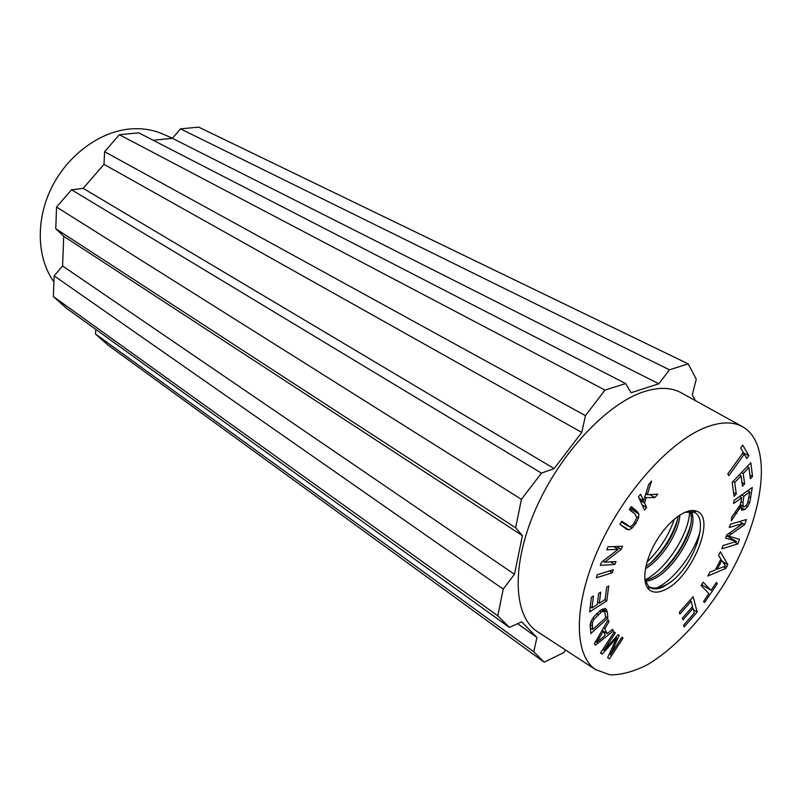 <?xml version="1.0" encoding="UTF-8"?>
<svg xmlns="http://www.w3.org/2000/svg" width="802" height="802" viewBox="0 0 802 802"><rect width="100%" height="100%" fill="white"/><g stroke="black" fill="none" stroke-linecap="round" stroke-linejoin="round"><path stroke-width="1.2" d="M646.983 562.052C659.785 549.571 668.888 535.265 674.302 519.155M651.104 562.483C663.886 549.681 672.698 535.305 677.56 519.355M644.858 579.996C666.622 569.33 689.359 533.25 689.58 511.475M662.642 570.854C676.016 557.47 685.289 542.403 690.442 525.651M692.347 515.987L692.507 510.473M656.988 587.916C675.003 578.894 694.191 552.819 700.216 531.104M644.748 578.833L648.577 586.533L651.896 588.417C655.134 589.4 658.963 588.838 663.374 586.753L671.224 581.701C694.763 563.996 710.181 516.899 693.369 512.107L684.778 512.328M670.733 582.082C664.066 586.563 658.061 588.518 652.718 587.976L649.139 586.994M689.249 510.844C699.695 525.36 668.978 577.62 644.858 580.026M678.111 516.177C676.156 532.558 661.66 556.057 645.841 566.543M645.249 582.372L645.931 583.545M649.55 587.275L651.896 588.417M645.019 581.159C669.8 580.748 703.093 523.526 690.071 510.694M645.389 568.798C662.502 558.633 679.043 531.927 679.875 514.984M664.728 589.861C691.775 578.412 716.948 516.959 696.407 511.125C686.743 507.335 668.597 520.518 656.557 540.648C644.417 560.708 641.259 582.904 649.129 589.681C652.948 592.899 658.151 592.959 664.728 589.861M707.364 426.764C671.434 439.606 624.397 491.075 598.924 547.636C573.29 604.217 573.51 654.803 595.545 669.6L610.132 674.873C621.53 674.923 633.961 671.525 647.435 664.698C674.763 648.467 703.184 617.971 725.299 582.021C763.905 518.513 774.702 443.707 741.94 426.363C732.757 421.672 721.229 421.802 707.364 426.764M621.159 549.41L604.638 562.212L616.016 561.59L614.783 564.528L600.237 565.35L601.57 562.172L618.172 549.33L606.763 549.811L608.016 546.814L622.492 546.252L621.159 549.41L616.457 546.483M595.315 645.229L594.493 643.565L608.147 619.826L608.999 621.64L604.828 628.728L607.184 633.67L612.588 629.299L613.37 630.953L595.315 645.229M709.86 572.127L715.284 569.981L720.908 559.205L718.562 555.435L720.467 551.786L727.805 564.698L725.9 568.337L707.835 576.026L709.86 572.127M748.827 455.686L746.782 458.533L744.266 454.183L728.868 475.636L727.815 473.922L743.253 452.428L740.707 448.017L742.772 445.14L748.827 455.686L743.063 452.689M729.299 527.485L730.452 524.167L746.431 519.526L744.637 524.638L728.427 536.017L739.454 539.365L737.87 543.876L721.88 548.849L723.013 545.561L736.437 541.44L725.62 538.072L726.692 534.984L742.933 523.485L729.299 527.485M616.648 637.971L602.162 654.131L600.447 653.049L614.192 631.976L615.395 632.788L603.916 650.392L618.111 634.633L619.224 635.384L610.352 654.943L621.911 637.199L623.084 637.991L609.53 658.803L607.655 657.61L616.648 637.971L615.685 637.329M613.259 569.771L612.327 572.748L596.287 577.801L597.219 574.783L613.259 569.771M636.999 511.295L638.873 513.972L638.542 517.841L635.785 523.425L632.056 528.117L628.858 529.841L626.472 529.2L619.946 524.197L621.851 521.23L629.941 526.774L632.066 525.671L634.442 522.744L636.738 517.631L635.114 514.222L629.349 509.561L631.244 506.603L636.999 511.295L630.643 507.546M593.871 616.628L601.41 609.61L605.721 608.598L607.314 612.187L607.886 618.091L590.863 633.55L590.162 624.788L591.124 621.249L593.871 616.628M701.078 585.45L703.244 582.242L711.023 590.362L716.336 582.483L717.349 583.565L704.577 602.513L703.544 601.46L708.888 593.53L701.078 585.45M741.078 475.837L734.702 482.503L736.276 494.022L734.081 496.328L732.136 482.323L750.842 462.774L752.517 476.458L750.351 478.734L748.968 467.586L743.264 473.551L744.617 483.967L742.441 486.253L741.078 475.837L739.264 474.874M740.737 506.553L731.284 520.899L731.795 517.059L740.276 504.819L741.77 497.721L733.619 503.506L734.03 500.398L752.306 487.486L749.68 502.834L747.614 506.613L744.757 509.521L741.76 510.272L740.737 506.553L739.665 505.962M693.068 608.317L682.973 619.816L682.462 618.031L692.577 606.523L691.164 601.279L679.865 614.111L679.354 612.297L693.088 596.688L697.199 612.016L684.106 626.984L683.595 625.209L694.332 612.969L693.068 608.317L691.735 607.475M605.129 599.535L606.703 587.194L608.728 585.921L606.803 600.888L589.63 611.886L591.395 597.31L593.45 596.006L591.996 607.926L597.289 604.548L598.673 593.41L600.698 592.127L599.305 603.254L605.129 599.535M648.688 484.518L651.605 481.02L647.224 494.684L657.73 494.162L654.943 497.531L646.252 497.671L644.557 502.984L646.623 507.576L644.497 510.142L638.462 496.809L640.618 494.212L643.615 500.889L648.688 484.518M604.638 562.212L602.924 561.119M618.172 549.33L613.771 546.593M614.783 564.528L610.603 561.891M613.37 630.953L611.836 629.911M607.184 633.67L602.152 630.252M604.828 628.728L603.535 627.856M608.999 621.64L607.635 620.728M596.608 642.452L605.259 635.244L603.335 631.244L596.608 642.452L595.555 641.72M603.335 631.244L602.071 630.382M725.9 568.337L723.404 566.854M727.805 564.698L722.311 561.46M722.071 567.355L725.589 566.142L721.75 560.508L717.199 569.23L722.071 567.355M717.199 569.23L716.036 568.538M721.75 560.508L720.587 559.826M744.266 454.183L742.612 453.32M742.933 523.485L739.474 521.541M736.437 541.44L726.442 535.706M737.87 543.876L734.602 542.002M728.577 536.047L728.316 536.779M728.427 536.017L726.682 535.014M744.637 524.638L742.782 523.596M609.53 658.803L607.695 657.53M623.084 637.991L621.911 637.199M610.352 654.943L609.229 654.161M619.224 635.384L618.111 634.633M603.916 650.392L602.723 649.57M615.395 632.788L614.192 631.976M602.162 654.131L600.497 652.978M612.327 572.748L609.5 570.944M607.886 618.091L605.56 616.527M601.45 612.036L594.041 619.174L592.317 622.994L592.648 629.56L605.68 617.74L604.768 611.976L603.736 611.294L601.45 612.036L599.635 610.823M592.648 629.56L590.232 627.906M717.349 583.565L716.116 582.813M702.422 585.099L701.73 586.132M711.023 590.362L701.64 584.618M734.702 482.503L732.888 481.531M744.617 483.967L741.96 482.543M743.264 473.551L741.449 472.589M748.968 467.586L747.153 466.634M752.517 476.458L749.89 475.065M736.276 494.022L733.559 492.528M739.574 509.049L738.161 508.267M741.77 497.721L739.544 496.508M743.865 496.248L742.943 502.864L743.364 506.834L745.198 506.383L747.474 503.676L749.87 491.987L743.865 496.248L741.639 495.024M749.87 491.987L747.644 490.784M742.822 505.912L740.396 504.578M697.199 612.016L693.429 609.65M691.164 601.279L689.8 600.427M599.305 603.254L597.59 602.122M591.996 607.926L590.252 606.753M606.803 600.888L604.939 599.655M643.615 500.889L639.124 498.273M646.623 507.576L642.151 504.959M644.557 502.984L640.076 500.368M646.252 497.671L644.858 496.869M654.943 497.531L649.78 494.553M647.224 494.684L645.8 493.862M538.342 632.247L536.708 631.174C513.21 615.415 511.175 564.618 535.796 508.829C560.257 453.07 607.335 403.185 644.347 391.556C658.632 387.065 670.662 387.336 680.447 392.358L682.151 393.301M688.216 363.877L669.429 369.792L180.52 128.861L198.675 127.127L688.216 363.877L696.256 379.206L692.296 394.855L695.404 400.629M625.65 383.577L604.989 390.083L585.44 415.637L104.621 151.698L119.368 134.716L138.776 132.851L625.65 383.577L631.164 392.709L658.833 383.777L669.429 369.792M554.142 468.589L83.177 188.36L71.548 189.783L541.44 473.14L554.142 468.589L581.771 432.408L585.44 415.637M541.44 473.14L521.42 499.315L515.646 527.796L55.779 228.72L63.719 236.269L62.596 265.993L54.115 275.848L503.225 589.109L514.463 574.272L522.413 535.636L515.646 527.796M503.225 589.109L497.811 615.816L509.39 627.405L66.807 308.509L53.383 296.58L497.811 615.816M95.769 329.371L95.538 334.043L533.781 651.795L536.919 637.47L521.681 621.811L509.39 627.405M533.781 651.795L544.177 662.201L563.786 652.577L565.651 650.071M536.919 637.47L517.591 623.665M514.463 574.272L62.596 265.993M95.538 334.043L107.979 345.101L544.177 662.201M54.115 275.848L53.383 296.58M71.548 189.783L56.551 207.046L55.779 228.72M104.621 151.698L103.989 164.35L83.177 188.36M180.52 128.861L172.38 138.315L153.142 140.25M522.413 535.636L63.719 236.269M56.551 207.046L521.42 499.315M581.771 432.408L103.989 164.35M119.368 134.716L604.989 390.083M658.833 383.777L172.38 138.315M172.45 138.235L163.738 134.435C153.423 129.744 142.134 127.929 129.874 128.992C99.528 131.728 67.599 155.217 51.518 187.798C35.428 220.39 36.932 258.264 53.904 281.863M599.515 637.7L598.332 636.888M731.234 534.062L729.439 533.039M613.961 640.998L612.979 640.337M638.873 513.972L629.921 508.668M627.685 525.801L621.37 521.992M628.858 529.841L621.46 525.36M632.056 528.117L629.841 526.774M635.785 523.425L634.502 522.653M638.542 517.841L636.738 516.769M607.314 612.187L602.533 608.999M606.763 609.811L604.668 608.407M598.091 614.583L596.568 613.55M603.736 611.294L601.299 609.67M592.267 626.121L590.172 624.688M592.317 622.994L590.833 621.991M594.041 619.174L592.718 618.282M744.757 509.521L740.727 507.295M747.614 506.613L745.98 505.721M749.68 502.834L748.206 502.032M750.842 497.791L749.178 496.889M736.797 513.32L735.183 512.418M742.943 502.864L741.188 501.902M648.577 586.533L649.129 589.681M693.369 512.107L696.407 511.125M621.339 522.032L628.367 526.272M601.45 609.58L604.307 611.485M740.156 505.07L743.364 506.834M741.94 426.363L680.447 392.358M595.545 669.6L536.708 631.174"/></g></svg>
